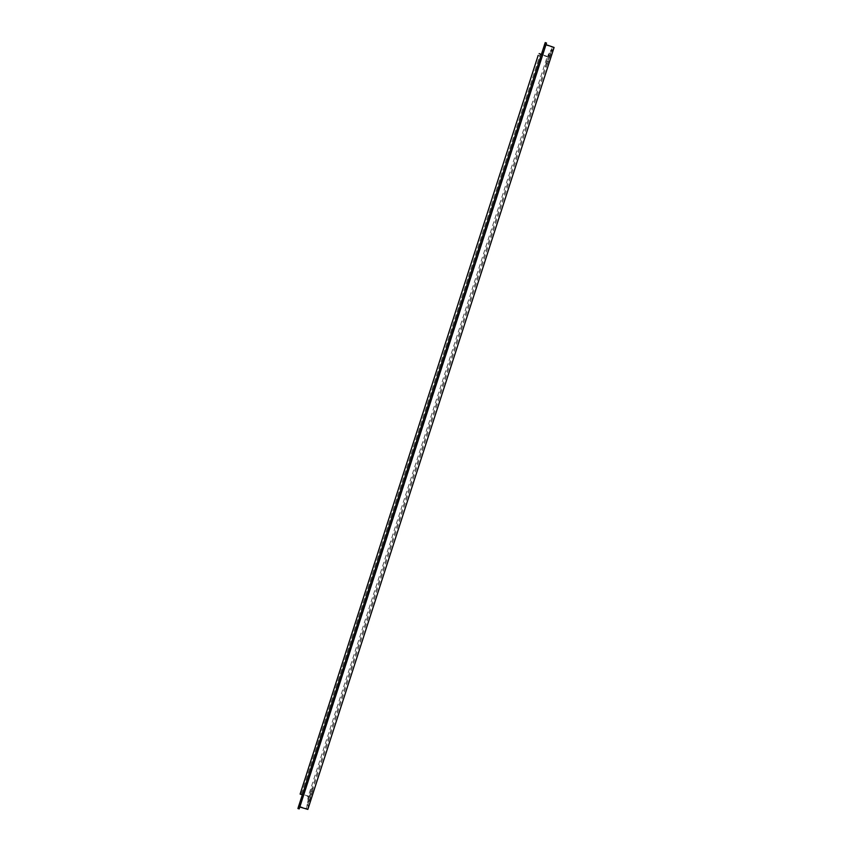 <?xml version="1.0" encoding="UTF-8"?>
<svg xmlns="http://www.w3.org/2000/svg" width="852" height="852" viewBox="0 0 852 852"><rect width="100%" height="100%" fill="white"/><g stroke="black" fill="none" stroke-linecap="round" stroke-linejoin="round"><path stroke-width="0.64" stroke-dasharray="4.26 3.19" d="M307.838 809.4L308.509 804.256L307.242 803.883L311.832 788.515L307.625 800.997L308.211 796.513L301.97 794.65M554.088 47.456L551.819 51.312L546.452 66.797L550.552 53.474L548.368 57.191L309.521 796.418L308.882 801.37L313.11 789.144L308.509 804.256M551.819 51.312L550.541 50.875L552.575 47.382L306.624 808.527L307.242 803.883M544.172 44.485L552.575 47.382M546.515 43.047L545.994 44.666M299.201 808.899L299.808 807.014M298.296 806.045L306.624 808.527M301.427 794L540.211 54.379L301.427 794L309.521 796.418M300.468 791.785L301.704 792.147M538.176 55.359L539.433 55.785M550.552 53.474L549.284 53.037L547.325 56.402L308.211 796.513M547.325 56.402L541.02 54.24M549.284 53.037L545.184 66.36L550.541 50.875M545.674 44.56L299.499 806.919M548.368 57.191L540.211 54.379M308.882 801.37L307.625 800.997M312.077 791.465L310.82 791.093M311.725 794.288L310.458 793.904M548.454 61.727L547.176 61.291M547.208 63.815L545.94 63.378M313.099 788.888L311.832 788.515M546.452 66.797L545.184 66.36"/><path stroke-width="1.28" d="M545.216 42.6L297.912 808.516L299.201 808.899L546.515 43.047L545.216 42.6L297.912 808.516M545.994 44.666L554.088 47.456L307.838 809.4L299.808 807.014M538.176 55.359L300.117 794.096L538.176 55.359M301.97 794.65L300.117 794.096M541.02 54.24L539.156 53.601"/></g></svg>
